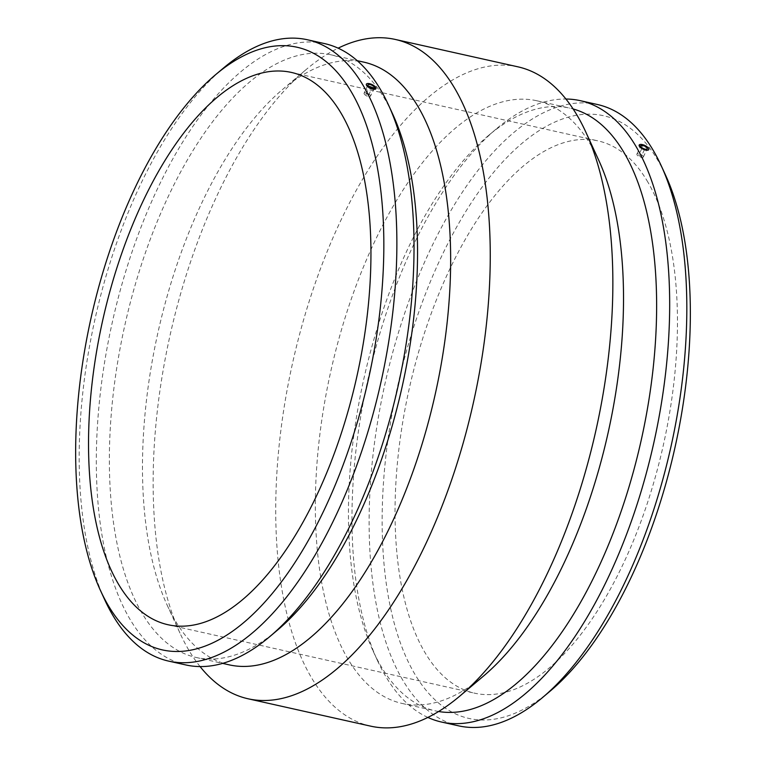 <?xml version="1.0" encoding="UTF-8"?>
<svg xmlns="http://www.w3.org/2000/svg" width="766" height="766" viewBox="0 0 766 766"><rect width="100%" height="100%" fill="white"/><g stroke="black" fill="none" stroke-linecap="round" stroke-linejoin="round"><path stroke-width="0.57" stroke-dasharray="3.83 2.87" d="M371.567 88.463A1.417 0.546 -154.9 0 1 371.625 88.789A1.417 0.546 -154.9 0 1 370.112 88.684A1.417 0.546 -154.9 0 1 369.059 87.592A1.417 0.546 -154.9 0 1 370.237 87.554A1.417 0.546 -154.9 0 1 371.567 88.463M641.918 148.815A1.417 0.546 -154.9 0 1 641.86 148.489A1.417 0.546 -154.9 0 1 643.373 148.594A1.417 0.546 -154.9 0 1 644.426 149.696A1.417 0.546 -154.9 0 1 643.248 149.724A1.417 0.546 -154.9 0 1 641.918 148.815M366.071 94.419A1.417 0.546 -154.9 0 1 366.014 94.094A1.417 0.546 -154.9 0 1 367.192 94.055A1.417 0.546 -154.9 0 1 368.523 94.965A1.417 0.546 -154.9 0 1 368.58 95.29A1.417 0.546 -154.9 0 1 367.402 95.329A1.417 0.546 -154.9 0 1 366.071 94.419M364.233 94.007A3.533 1.369 25.1 0 0 367.565 96.277A3.533 1.369 25.1 0 0 370.495 96.19A3.533 1.369 25.1 0 0 367.871 93.452A3.533 1.369 25.1 0 0 364.089 93.193A3.533 1.369 25.1 0 0 364.233 94.007M638.873 155.316A1.417 0.546 25.1 0 0 640.204 156.226A1.417 0.546 25.1 0 0 641.381 156.197A1.417 0.546 25.1 0 0 641.324 155.862A1.417 0.546 25.1 0 0 639.993 154.962A1.417 0.546 25.1 0 0 638.815 154.991A1.417 0.546 25.1 0 0 638.873 155.316M643.162 156.274A3.533 1.369 -154.9 0 1 643.306 157.097A3.533 1.369 -154.9 0 1 639.524 156.829A3.533 1.369 -154.9 0 1 636.9 154.09A3.533 1.369 -154.9 0 1 639.83 154.014A3.533 1.369 -154.9 0 1 643.162 156.274M639.141 145.138L648.572 148.345L648.735 149.657M427.868 717.436A318.33 146.411 102.6 0 1 377.475 660.57A318.33 146.411 102.6 0 1 496.129 129.061A318.33 146.411 102.6 0 1 565.921 99.025M458.623 725.852A318.33 146.411 102.6 0 1 385.087 383.268A318.33 146.411 102.6 0 1 597.336 104.492M366.34 84.231L367.881 83.532L371.395 84.317L374.785 86.328L375.924 88.751M104.674 599.663A318.33 146.411 102.6 0 1 223.327 68.164M185.822 664.945A318.33 146.411 102.6 0 1 112.286 322.371A318.33 146.411 102.6 0 1 324.535 43.585M277.713 629.92A308.775 142.026 102.6 0 1 196.182 657.477A308.775 142.026 102.6 0 1 124.848 325.177A308.775 142.026 102.6 0 1 330.73 54.759A308.775 142.026 102.6 0 1 384.293 98.163A308.775 142.026 102.6 0 1 392.805 114.364M229.283 664.869A308.775 142.026 102.6 0 1 167.218 605.255A308.775 142.026 102.6 0 1 282.309 89.699A308.775 142.026 102.6 0 1 363.84 62.142M200.079 666.583A337.787 155.364 102.6 0 1 180.201 633.578A337.787 155.364 102.6 0 1 306.103 69.591A337.787 155.364 102.6 0 1 338.132 48.172M370.706 726.158A337.787 155.364 102.6 0 1 292.669 362.634A337.787 155.364 102.6 0 1 517.902 66.824M483.691 675.909A308.775 142.026 102.6 0 1 402.16 703.456A308.775 142.026 102.6 0 1 330.826 371.156A308.775 142.026 102.6 0 1 536.717 100.739A308.775 142.026 102.6 0 1 590.27 144.142A308.775 142.026 102.6 0 1 598.782 160.353M438.612 711.509A308.775 142.026 102.6 0 1 435.27 710.848A308.775 142.026 102.6 0 1 373.195 651.244A308.775 142.026 102.6 0 1 488.287 135.678A308.775 142.026 102.6 0 1 569.818 108.13A308.775 142.026 102.6 0 1 573.121 108.954M550.515 690.827A308.775 142.026 102.6 0 1 394.614 400.398A308.775 142.026 102.6 0 1 657.094 159.06A308.775 142.026 102.6 0 1 665.606 175.261M646.992 180.632A282.96 130.143 102.6 0 1 646.341 506.221A282.96 130.143 102.6 0 1 474.614 693.182A282.96 130.143 102.6 0 1 409.236 388.659A282.96 130.143 102.6 0 1 597.911 140.858A282.96 130.143 102.6 0 1 646.992 180.632M368.58 95.29L371.625 88.789M366.014 94.094L369.059 87.592M641.86 148.489L638.815 154.991M644.426 149.696L641.381 156.197M643.306 157.097L647.174 148.815M636.9 154.09L640.769 145.818M367.967 84.921L364.089 93.193M374.373 87.918L370.495 96.19M196.182 657.477L222.647 663.385M330.73 54.759L357.195 60.667M167.218 605.255L180.201 633.578M282.309 89.699L306.103 69.591M402.16 703.456L435.27 710.848M536.717 100.739L569.818 108.13M373.195 651.244L377.475 660.57M488.287 135.678L496.129 129.061M168.089 624.75L474.614 693.182M291.386 72.425L597.911 140.858"/><path stroke-width="1.15" d="M647.04 148.001A3.533 1.369 25.1 0 0 643.708 145.741A3.533 1.369 25.1 0 0 640.769 145.818A3.533 1.369 25.1 0 0 643.392 148.556A3.533 1.369 25.1 0 0 647.174 148.815A3.533 1.369 25.1 0 0 647.04 148.001M648.735 149.657L647.241 150.26L643.718 149.475L639.38 146.296A5.305 2.049 25.1 0 0 644.378 149.696A5.305 2.049 25.1 0 0 648.783 149.571A5.305 2.049 25.1 0 0 648.572 148.345A5.305 2.049 25.1 0 0 643.574 144.946A5.305 2.049 25.1 0 0 639.17 145.071A5.305 2.049 25.1 0 0 639.38 146.296L639.141 145.138M565.921 99.025A318.33 146.411 102.6 0 1 580.178 100.652A318.33 146.411 102.6 0 1 635.387 145.406A318.33 146.411 102.6 0 1 634.66 511.698A318.33 146.411 102.6 0 1 441.465 722.022A318.33 146.411 102.6 0 1 427.868 717.436M580.178 100.652L597.336 104.492A318.33 146.411 102.6 0 1 652.555 149.236A318.33 146.411 102.6 0 1 661.326 165.944A318.33 146.411 102.6 0 1 542.673 697.443A318.33 146.411 102.6 0 1 458.623 725.852L441.465 722.022M375.771 87.448A5.305 2.049 -154.9 0 1 375.972 88.664A5.305 2.049 -154.9 0 1 371.567 88.789A5.305 2.049 -154.9 0 1 366.569 85.39A5.305 2.049 -154.9 0 1 366.368 84.164A5.305 2.049 -154.9 0 1 370.773 84.049A5.305 2.049 -154.9 0 1 375.771 87.448M368.111 85.735A3.533 1.369 -154.9 0 1 367.967 84.921A3.533 1.369 -154.9 0 1 371.749 85.179A3.533 1.369 -154.9 0 1 374.373 87.918A3.533 1.369 -154.9 0 1 371.443 88.004A3.533 1.369 -154.9 0 1 368.111 85.735M375.924 88.751L366.569 85.39L366.34 84.231M215.485 74.781L223.327 68.164A318.33 146.411 102.6 0 1 307.377 39.755A318.33 146.411 102.6 0 1 362.586 84.499A318.33 146.411 102.6 0 1 361.858 450.791A318.33 146.411 102.6 0 1 168.664 661.115A318.33 146.411 102.6 0 1 104.674 599.663L100.394 590.337A308.775 142.026 102.6 0 1 215.485 74.781A308.775 142.026 102.6 0 1 350.579 90.637A308.775 142.026 102.6 0 1 319.499 519.492A308.775 142.026 102.6 0 1 100.394 590.337M307.377 39.755L324.535 43.585A318.33 146.411 102.6 0 1 379.754 88.329A318.33 146.411 102.6 0 1 388.525 105.038A318.33 146.411 102.6 0 1 269.871 636.546A318.33 146.411 102.6 0 1 185.822 664.945L168.664 661.115M340.468 112.2A282.96 130.143 102.6 0 1 339.817 437.798A282.96 130.143 102.6 0 1 168.089 624.75A282.96 130.143 102.6 0 1 102.721 320.236A282.96 130.143 102.6 0 1 291.386 72.425A282.96 130.143 102.6 0 1 340.468 112.2M388.525 105.038L392.805 114.364A308.775 142.026 102.6 0 1 277.713 629.92L269.871 636.546M357.195 60.667L363.84 62.142A308.775 142.026 102.6 0 1 417.393 105.545A308.775 142.026 102.6 0 1 416.685 460.854A308.775 142.026 102.6 0 1 229.283 664.869L222.647 663.385M338.132 48.172A337.787 155.364 102.6 0 1 395.294 39.449A337.787 155.364 102.6 0 1 453.884 86.931A337.787 155.364 102.6 0 1 453.099 475.609A337.787 155.364 102.6 0 1 248.098 698.784A337.787 155.364 102.6 0 1 200.079 666.583M395.294 39.449L517.902 66.824A337.787 155.364 102.6 0 1 576.492 114.306A337.787 155.364 102.6 0 1 585.798 132.03A337.787 155.364 102.6 0 1 459.897 696.016A337.787 155.364 102.6 0 1 370.706 726.158L248.098 698.784M585.798 132.03L598.782 160.353A308.775 142.026 102.6 0 1 483.691 675.909L459.897 696.016M573.121 108.954A308.775 142.026 102.6 0 1 623.38 151.534A308.775 142.026 102.6 0 1 623.811 503.396A308.775 142.026 102.6 0 1 438.612 711.509M661.326 165.944L665.606 175.261A308.775 142.026 102.6 0 1 550.515 690.827L542.673 697.443"/></g></svg>
